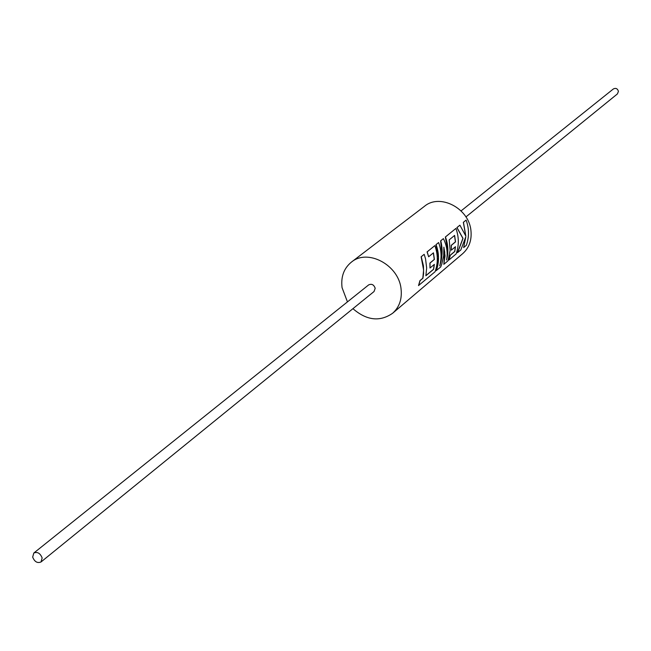 <?xml version="1.0" encoding="UTF-8"?>
<svg xmlns="http://www.w3.org/2000/svg" width="651" height="651" viewBox="0 0 651 651"><rect width="100%" height="100%" fill="white"/><g stroke="black" fill="none" stroke-linecap="round" stroke-linejoin="round"><path stroke-width="0.98" d="M465.921 216.929L617.417 93.915L618.434 91.352C617.547 88.577 615.87 87.771 613.397 88.935L461.071 210.908M42.144 557.94C40.24 553.212 37.465 551.576 33.811 553.033L32.672 557.085C34.584 561.813 37.367 563.44 41.021 561.968L42.144 557.94M41.021 561.968L374.04 291.534L375.188 288.295C373.902 284.666 371.737 283.535 368.678 284.886L33.811 553.033M352.932 308.68C366.659 320.528 379.899 322.05 392.634 313.253C399.397 307.15 402.204 298.996 401.04 288.775C398.672 264.892 367.555 248.365 351.394 262.125C343.858 268.326 340.75 276.846 342.068 287.677L347.447 301.885M424.175 254.321L421.132 256.771L423.606 269.994L422.808 278.205L419.96 280.597L418.528 285.553L435.104 271.703C438.107 263.045 438.025 254.346 434.852 245.606L427.17 251.872L428.651 256.763L433.444 252.824L434.396 259.423L430.034 263.045L429.985 268.017L434.355 264.371L433.639 269.286L425.86 275.764L426.665 268.057L425.542 258.772L424.175 254.321L421.23 256.722L423.443 265.82L423.598 273.623L422.922 278.237L420.074 280.63L418.642 285.602M433.346 252.905L434.282 259.423L429.92 263.053L429.985 268.017M434.852 245.606L427.072 251.921L428.651 256.763M438.611 242.546L435.967 244.67L438.4 257.674L436.203 270.629L440.694 266.975L441.736 264.257L443.681 255.77L443.876 247.136L445.04 255.9L443.827 264.33L448.01 260.791L450.142 250.464L449.214 239.853L454.601 235.418L455.537 241.863L451.371 245.321L451.33 250.179L455.488 246.705L454.789 251.506L450.362 255.225L448.987 259.969L456.139 253.923C459.101 245.451 459.02 236.956 455.912 228.428L445.43 236.98C448.222 244.581 448.604 252.271 446.553 260.05C447.929 252.84 446.879 245.704 443.404 238.632L440.76 240.789C442.867 249.056 442.517 257.422 439.718 265.893C441.801 258.032 441.435 250.244 438.611 242.546L436.064 244.621C439.23 253.345 439.319 262.027 436.308 270.678M443.404 238.632L440.654 240.837L441.891 254.777L440.166 264.111M455.912 228.428L445.333 237.021L447.75 249.894L446.83 258.48M459.891 225.181L456.888 227.598L462.902 238.396L457.539 252.604L460.794 249.992L465.79 236.858L463.658 247.575L466.344 245.305C469.273 236.923 469.2 228.525 466.116 220.103L463.439 222.284L465.831 236.053L459.891 225.181L456.986 227.557L463.016 238.396L457.653 252.645M466.116 220.103L463.341 222.333L465.717 235.695M392.634 313.253L462.715 253.638C469.159 247.828 471.902 240.146 470.942 230.592C469.005 208.271 439.93 193.192 424.509 206.269L351.394 262.125M465.652 237.42L463.658 247.575M455.366 246.81L454.675 251.473L450.248 255.192L448.987 259.969M454.512 235.499L455.423 241.871L451.257 245.321L451.33 250.179M443.917 247.746L444.747 252.393L443.827 264.33M434.225 264.477L433.517 269.254L425.9 275.609"/></g></svg>
